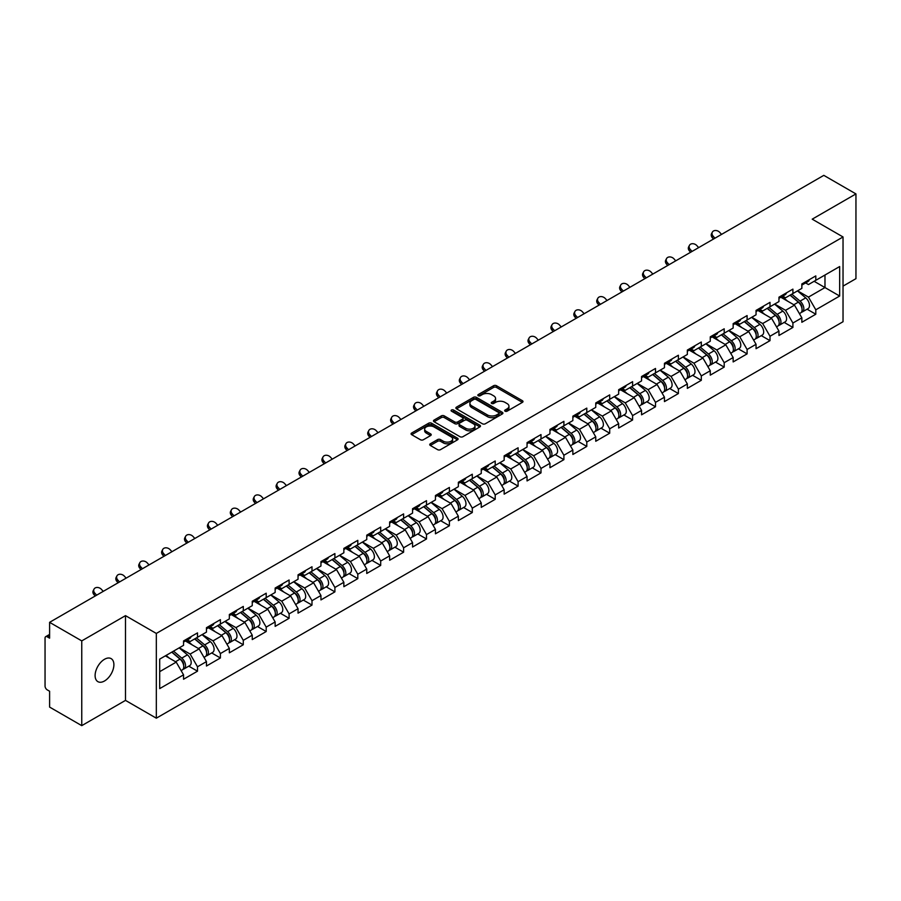 <?xml version="1.0" encoding="UTF-8"?>
<svg xmlns="http://www.w3.org/2000/svg" width="901" height="901" viewBox="0 0 901 901"><rect width="100%" height="100%" fill="white"/><g stroke="black" fill="none" stroke-linecap="round" stroke-linejoin="round"><path stroke-width="1.35" d="M505.078 411.194A1.43 0.822 0 0 0 507.094 411.194L522.4 402.364A2.039 1.171 0 0 0 522.997 401.531A2.039 1.171 0 0 0 522.4 400.697L496.462 385.718A2.039 1.171 0 0 0 493.59 385.718L478.273 394.559A1.43 0.822 0 0 0 477.857 395.145A1.43 0.822 0 0 0 478.273 395.73A1.43 0.822 0 0 0 480.289 395.73L482.272 394.582A6.521 3.762 0 0 1 491.495 394.582L493.658 395.832A6.521 3.762 0 0 1 495.561 398.49A6.521 3.762 0 0 1 493.658 401.159L491.676 402.296A1.43 0.822 0 0 0 491.259 402.882A1.43 0.822 0 0 0 491.676 403.468A1.43 0.822 0 0 0 493.692 403.468L495.674 402.319A6.521 3.762 0 0 1 504.898 402.319L507.06 403.569A6.521 3.762 0 0 1 508.964 406.227A6.521 3.762 0 0 1 507.06 408.885L505.078 410.034A1.43 0.822 0 0 0 504.661 410.619A1.43 0.822 0 0 0 505.078 411.194L505.078 410.034M104.505 659.284A13.29 7.67 -60 0 1 111.15 658.631A13.29 7.67 -60 0 1 113.177 669.274A13.29 7.67 -60 0 1 104.505 680.987A13.29 7.67 -60 0 1 97.86 681.64A13.29 7.67 -60 0 1 95.821 670.997A13.29 7.67 -60 0 1 104.505 659.284M430.329 443.788A2.039 1.171 0 0 0 429.732 444.621A2.039 1.171 0 0 0 430.329 445.454L437.604 449.655A2.039 1.171 0 0 0 440.488 449.655L457.494 439.834A2.039 1.171 0 0 0 458.091 439.001A2.039 1.171 0 0 0 457.494 438.179L431.556 423.2A2.039 1.171 0 0 0 428.673 423.2L411.667 433.021A2.039 1.171 0 0 0 411.07 433.843A2.039 1.171 0 0 0 411.667 434.676L420.463 439.756A2.039 1.171 0 0 0 423.346 439.756L430.622 435.555A2.039 1.171 0 0 0 431.219 434.721A2.039 1.171 0 0 0 430.622 433.888L426.263 431.376A5.451 3.142 0 0 1 424.664 429.146A5.451 3.142 0 0 1 428.031 426.241A5.451 3.142 0 0 1 433.967 426.928L451.041 436.782A5.451 3.142 0 0 1 452.64 439.001A5.451 3.142 0 0 1 449.272 441.918A5.451 3.142 0 0 1 443.337 441.231L440.488 439.587A2.039 1.171 0 0 0 437.604 439.587L430.329 443.788L430.329 445.454M125.498 615.642L81.754 640.893L49.6 622.332L823.807 175.357L855.95 193.918L812.206 219.168L843.032 236.963L156.323 633.437L125.498 615.642L125.498 700.392L156.323 718.187L156.323 633.437M482.418 423.785A2.039 1.171 0 0 0 485.301 423.785L502.308 413.964A2.039 1.171 0 0 0 502.904 413.131A2.039 1.171 0 0 0 502.308 412.298L476.37 397.33A2.039 1.171 0 0 0 473.487 397.33L456.48 407.139A2.039 1.171 0 0 0 455.883 407.973A2.039 1.171 0 0 0 456.48 408.806L482.418 423.785M452.077 411.509A1.43 0.822 0 0 1 453.53 411.712L479.873 426.916L462.889 436.715A2.039 1.171 0 0 1 460.017 436.715L434.079 421.747L434.079 420.08A2.039 1.171 0 0 0 433.482 420.913A2.039 1.171 0 0 0 434.079 421.747M434.079 420.08L441.355 415.879A2.039 1.171 0 0 1 444.238 415.879L454.757 421.95A2.039 1.171 0 0 0 457.629 421.95L462.461 419.168A2.039 1.171 0 0 0 463.058 418.334A2.039 1.171 0 0 0 462.461 417.501L451.514 411.183A1.43 0.822 0 0 1 451.097 410.597A1.43 0.822 0 0 1 451.975 409.831A1.43 0.822 0 0 1 453.53 410.011L479.895 425.238A2.039 1.171 0 0 1 480.492 426.072A2.039 1.171 0 0 1 479.895 426.905L479.895 425.238M156.323 718.187L843.032 321.725L843.032 236.963M188.793 666.166L197.499 671.189L197.499 666.785L190.156 654.07L179.299 647.796M197.499 671.189L183.556 679.241L183.556 674.838L159.702 688.612L159.702 659.115L183.556 645.341L183.556 640.938L197.499 632.885L197.499 637.289L206.453 632.119L206.453 627.715L220.396 619.663L220.396 624.066L229.35 618.897L229.35 614.493L243.293 606.441L243.293 610.855L252.257 605.675L252.257 601.271L266.2 593.218L266.2 597.633L275.154 592.464L275.154 588.049L289.097 579.996L289.097 584.411L298.051 579.242L298.051 574.827L311.994 566.774L311.994 571.189L320.947 566.019L320.947 561.605L334.902 553.563L334.902 557.967L343.855 552.797L343.855 548.394L357.798 540.341L357.798 544.745L366.752 539.575L366.752 535.171L380.695 527.119L380.695 531.522L389.649 526.353L389.649 521.949L403.603 513.897L403.603 518.3L412.557 513.131L412.557 508.727L426.5 500.674L426.5 505.078L435.453 499.909L435.453 495.505L449.396 487.452L449.396 491.856L458.35 486.686L458.35 482.283L472.304 474.23L472.304 478.634L481.258 473.464L481.258 469.061L495.201 461.008L495.201 465.412L504.155 460.242L504.155 455.838L518.098 447.786L518.098 452.189L527.051 447.02L527.051 442.616L540.994 434.564L540.994 438.978L549.959 433.809L549.959 429.394L563.902 421.341L563.902 425.756L572.856 420.587L572.856 416.172L586.799 408.119L586.799 412.534L595.752 407.365L595.752 402.95L609.695 394.897L609.695 399.312L618.649 394.142L618.649 389.728L632.603 381.686L632.603 386.09L641.557 380.92L641.557 376.517L655.5 368.464L655.5 372.868L664.454 367.698L664.454 363.294L678.397 355.242L678.397 359.645L687.35 354.476L687.35 350.072L701.305 342.02L701.305 346.423L710.258 341.254L710.258 336.85L724.201 328.797L724.201 333.201L733.155 328.032L733.155 323.628L747.098 315.575L747.098 319.979L756.052 314.809L756.052 310.406L770.006 302.353L770.006 306.757L778.96 301.587L778.96 297.184L792.903 289.131L792.903 293.535L801.856 288.365L801.856 283.961L815.799 275.909L815.799 280.324L839.653 266.55L839.653 296.035L815.799 309.809L808.456 297.105L797.599 290.832M807.093 309.189L815.799 314.224L815.799 309.809M815.799 314.224L801.856 322.276L801.856 317.862L792.903 323.031L785.559 310.316L774.702 304.054M784.197 322.412L792.903 327.446L792.903 323.031M792.903 327.446L778.96 335.487L778.96 331.084L770.006 336.253L762.663 323.538L751.794 317.265M761.289 335.634L770.006 340.657L770.006 336.253M770.006 340.657L756.052 348.71L756.052 344.306L747.098 349.475L739.766 336.76L728.898 330.487M738.392 348.856L747.098 353.879L747.098 349.475M747.098 353.879L733.155 361.932L733.155 357.528L724.201 362.698L716.858 349.982L706.001 343.709M715.495 362.078L724.201 367.101L724.201 362.698M724.201 367.101L710.258 375.154L710.258 370.75L701.305 375.92L693.961 363.204L683.093 356.931M692.587 375.3L701.305 380.323L701.305 375.92M701.305 380.323L687.35 388.376L687.35 383.972L678.397 389.142L671.065 376.427L660.196 370.153M669.691 388.522L678.397 393.546L678.397 389.142M678.397 393.546L664.454 401.598L664.454 397.195L655.5 402.364L648.157 389.649L637.3 383.375M646.794 401.745L655.5 406.768L655.5 402.364M655.5 406.768L641.557 414.82L641.557 410.417L632.603 415.586L625.26 402.871L614.392 396.598M623.886 414.967L632.603 419.99L632.603 415.586M632.603 419.99L618.649 428.043L618.649 423.639L609.695 428.808L602.364 416.093L591.495 409.82M600.99 428.178L609.695 433.212L609.695 428.808M609.695 433.212L595.752 441.265L595.752 436.85L586.799 442.031L579.456 429.315L568.599 423.042M578.093 441.4L586.799 446.434L586.799 442.031M586.799 446.434L572.856 454.487L572.856 450.072L563.902 455.242L556.559 442.537L545.702 436.264M555.185 454.622L563.902 459.656L563.902 455.242M563.902 459.656L549.959 467.709L549.959 463.294L540.994 468.464L533.662 455.76L522.794 449.486M532.288 467.844L540.994 472.879L540.994 468.464M540.994 472.879L527.051 480.931L527.051 476.516L518.098 481.686L510.754 468.97L499.897 462.709M509.392 481.066L518.098 486.101L518.098 481.686M518.098 486.101L504.155 494.142L504.155 489.739L495.201 494.908L487.858 482.193L477.001 475.931M486.495 494.289L495.201 499.312L495.201 494.908M495.201 499.312L481.258 507.364L481.258 502.961L472.304 508.13L464.961 495.415L454.093 489.142M463.587 507.511L472.304 512.534L472.304 508.13M472.304 512.534L458.35 520.587L458.35 516.183L449.396 521.352L442.064 508.637L431.196 502.364M440.69 520.733L449.396 525.756L449.396 521.352M449.396 525.756L435.453 533.809L435.453 529.405L426.5 534.575L419.156 521.859L408.299 515.586M417.794 533.955L426.5 538.978L426.5 534.575M426.5 538.978L412.557 547.031L412.557 542.627L403.603 547.797L396.26 535.081L385.391 528.808M394.886 547.177L403.603 552.2L403.603 547.797M403.603 552.2L389.649 560.253L389.649 555.849L380.695 561.019L373.363 548.304L362.495 542.03M371.989 560.399L380.695 565.423L380.695 561.019M380.695 565.423L366.752 573.475L366.752 569.072L357.798 574.241L350.455 561.526L339.598 555.253M349.092 573.622L357.798 578.645L357.798 574.241M357.798 578.645L343.855 586.697L343.855 582.294L334.902 587.463L327.559 574.748L316.69 568.475M326.185 586.833L334.902 591.867L334.902 587.463M334.902 591.867L320.947 599.92L320.947 595.516L311.994 600.685L304.662 587.97L293.794 581.697M303.288 600.055L311.994 605.089L311.994 600.685M311.994 605.089L298.051 613.142L298.051 608.727L289.097 613.896L281.754 601.192L270.897 594.919M280.391 613.277L289.097 618.311L289.097 613.896M289.097 618.311L275.154 626.364L275.154 621.949L266.2 627.119L258.857 614.414L248 608.141M257.483 626.499L266.2 631.533L266.2 627.119M266.2 631.533L252.257 639.586L252.257 635.171L243.293 640.341L235.961 627.637L225.092 621.363M234.587 639.721L243.293 644.756L243.293 640.341M243.293 644.756L229.35 652.808L229.35 648.393L220.396 653.563L213.053 640.848L202.196 634.586M211.69 652.943L220.396 657.978L220.396 653.563M220.396 657.978L206.453 666.019L206.453 661.616L197.499 666.785M187.318 639.89L190.156 641.535L197.499 637.289M190.156 654.07L199.11 648.9L185.415 640.994M206.453 661.616L199.11 648.9M210.215 626.668L213.053 628.312L220.396 624.066M213.053 640.848L222.018 635.678L208.311 627.772M229.35 648.393L222.018 635.678M233.122 613.446L235.961 615.09L243.293 610.855M235.961 627.637L244.914 622.456L231.208 614.55M252.257 635.171L244.914 622.456M256.019 600.224L258.857 601.868L266.2 597.633M258.857 614.414L267.811 609.245L254.116 601.327M275.154 621.949L267.811 609.245M278.916 587.002L281.754 588.646L289.097 584.411M281.754 601.192L290.708 596.023L277.012 588.105M298.051 608.727L290.708 596.023M301.824 573.791L304.662 575.424L311.994 571.189M304.662 587.97L313.616 582.801L299.909 574.883M320.947 595.516L313.616 582.801M324.72 560.568L327.559 562.201L334.902 557.967M327.559 574.748L336.512 569.578L322.817 561.661M343.855 582.294L336.512 569.578M347.617 547.346L350.455 548.979L357.798 544.745M350.455 561.526L359.409 556.356L345.714 548.45M366.752 569.072L359.409 556.356M370.525 534.124L373.363 535.757L380.695 531.522M373.363 548.304L382.317 543.134L368.61 535.228M389.649 555.849L382.317 543.134M393.422 520.902L396.26 522.535L403.603 518.3M396.26 535.081L405.213 529.912L391.518 522.006M412.557 542.627L405.213 529.912M416.318 507.68L419.156 509.313L426.5 505.078M419.156 521.859L428.11 516.69L414.415 508.783M435.453 529.405L428.11 516.69M439.226 494.458L442.064 496.102L449.396 491.856M442.064 508.637L451.018 503.468L437.312 495.561M458.35 516.183L451.018 503.468M462.123 481.235L464.961 482.88L472.304 478.634M464.961 495.415L473.915 490.245L460.208 482.339M481.258 502.961L473.915 490.245M485.02 468.013L487.858 469.658L495.201 465.412M487.858 482.193L496.811 477.023L483.116 469.117M504.155 489.739L496.811 477.023M507.927 454.791L510.754 456.435L518.098 452.189M510.754 468.97L519.719 463.801L506.013 455.895M527.051 476.516L519.719 463.801M530.824 441.569L533.662 443.213L540.994 438.978M533.662 455.76L542.616 450.59L528.91 442.673M549.959 463.294L542.616 450.59M553.721 428.347L556.559 429.991L563.902 425.756M556.559 442.537L565.513 437.368L551.817 429.45M572.856 450.072L565.513 437.368M576.617 415.136L579.456 416.769L586.799 412.534M579.456 429.315L588.409 424.146L574.714 416.228M595.752 436.85L588.409 424.146M599.525 401.914L602.364 403.547L609.695 399.312M602.364 416.093L611.317 410.924L597.611 403.006M618.649 423.639L611.317 410.924M622.422 388.691L625.26 390.324L632.603 386.09M625.26 402.871L634.214 397.701L620.519 389.795M641.557 410.417L634.214 397.701M645.319 375.469L648.157 377.102L655.5 372.868M648.157 389.649L657.111 384.479L643.415 376.573M664.454 397.195L657.111 384.479M668.227 362.247L671.065 363.88L678.397 359.645M671.065 376.427L680.018 371.257L666.312 363.351M687.35 383.972L680.018 371.257M691.123 349.025L693.961 350.658L701.305 346.423M693.961 363.204L702.915 358.035L689.22 350.129M710.258 370.75L702.915 358.035M714.02 335.803L716.858 337.436L724.201 333.201M716.858 349.982L725.812 344.813L712.117 336.906M733.155 357.528L725.812 344.813M736.928 322.581L739.766 324.225L747.098 319.979M739.766 336.76L748.72 331.591L735.013 323.684M756.052 344.306L748.72 331.591M759.825 309.358L762.663 311.003L770.006 306.757M762.663 323.538L771.616 318.368L757.91 310.462M778.96 331.084L771.616 318.368M782.721 296.136L785.559 297.78L792.903 293.535M785.559 310.316L794.513 305.146L780.818 297.24M801.856 317.862L794.513 305.146M805.629 282.914L808.456 284.558L815.799 280.324M808.456 297.105L824.978 287.565L824.978 275.019L839.653 266.55M814.11 281.292L839.653 296.035M843.032 286.124L855.95 278.668L855.95 193.918M81.754 640.893L81.754 725.643L49.6 707.082L49.6 691.236L47.257 689.884A3.108 1.802 -120 0 1 45.05 686.066L45.05 638.099A3.108 1.802 -120 0 1 45.692 636.669A3.108 1.802 -120 0 1 47.257 636.827L49.6 638.178L49.6 622.332M81.754 725.643L125.498 700.392M159.702 671.662L176.213 662.122L165.345 655.849M183.556 674.838L176.213 662.122M505.641 411.397L507.06 410.586A6.521 3.762 0 0 0 508.964 407.928L508.964 406.227M495.561 398.49L495.561 400.19A6.521 3.762 0 0 1 493.658 402.848L492.25 403.659M522.377 402.375L496.462 387.419A2.039 1.171 0 0 0 493.59 387.419L478.848 395.922M502.274 413.976L476.37 399.019A2.039 1.171 0 0 0 473.487 399.019L456.514 408.817M498.704 413.717A1.43 0.822 0 0 0 499.12 413.131A1.43 0.822 0 0 0 498.704 412.545L475.931 399.402A1.43 0.822 0 0 0 473.915 399.402L471.831 400.618A6.521 3.762 0 0 0 469.917 403.276A6.521 3.762 0 0 0 471.831 405.934L487.385 414.922A6.521 3.762 0 0 0 496.609 414.922L498.704 413.717L498.704 415.406A1.43 0.822 0 0 0 499.12 414.832L499.12 413.131M469.917 403.276L469.917 404.966A6.521 3.762 0 0 0 471.831 407.635L471.831 405.934M498.704 415.406L496.609 416.622A6.521 3.762 0 0 1 487.385 416.622L471.831 407.635M434.102 421.758L441.355 417.568L441.355 415.879M463.058 418.334L463.058 420.024A2.039 1.171 0 0 1 462.461 420.857L457.629 423.65A2.039 1.171 0 0 1 454.757 423.65L444.238 417.568A2.039 1.171 0 0 0 441.355 417.568M465.671 428.257A5.451 3.142 0 0 0 471.606 428.932A5.451 3.142 0 0 0 474.973 426.027A5.451 3.142 0 0 0 473.374 423.808L467.36 420.328A2.039 1.171 0 0 0 464.477 420.328L459.656 423.121A2.039 1.171 0 0 0 459.06 423.943A2.039 1.171 0 0 0 459.656 424.776L465.671 428.257L465.671 429.946A5.451 3.142 0 0 0 471.606 430.633A5.451 3.142 0 0 0 474.973 427.727L474.973 426.027M459.06 423.943L459.06 425.644A2.039 1.171 0 0 0 459.656 426.477L459.656 424.776M465.671 429.946L459.656 426.477M452.64 439.001L452.64 440.702A5.451 3.142 0 0 1 449.272 443.607A5.451 3.142 0 0 1 443.337 442.92L440.488 441.287A2.039 1.171 0 0 0 437.604 441.287L430.351 445.466M424.664 429.146L424.664 430.847A5.451 3.142 0 0 0 426.263 433.066L426.263 431.376M430.588 435.566L426.263 433.066M457.494 438.179L457.494 439.834L431.556 424.889A2.039 1.171 0 0 0 428.673 424.889L411.701 434.699M800.111 303.468L799.086 302.871M801.428 312.196A6.848 3.953 -120 0 0 802.419 311.892A6.848 3.953 -120 0 0 803.647 307.106A6.848 3.953 -120 0 0 800.077 301.137L791.821 294.165M802.419 311.892L808.073 308.626A6.848 3.953 -120 0 0 809.301 303.84A6.848 3.953 -120 0 0 805.731 297.871L797.475 290.899M790.233 295.077L799.649 303.029A4.156 2.399 60 0 1 801.89 308.153M799.412 313.627L800.662 312.906A6.848 3.953 -120 0 0 801.89 308.119A6.848 3.953 -120 0 0 798.32 302.15L790.053 295.179M787.677 301.204L782.102 296.497M713.502 239.035L712.376 237.763A4.674 3.581 -152.4 0 1 711.531 233.697L712.342 232.165A4.674 3.581 27.6 0 0 713.175 236.231L714.943 238.202M721.543 234.384L719.775 232.413A4.674 3.581 27.6 0 0 712.342 232.165M803.692 282.903A6.848 3.953 60 0 1 802.419 284.772A6.848 3.953 60 0 1 801.856 284.998M809.346 279.637A6.848 3.953 60 0 1 808.073 281.506L802.419 284.772M777.214 316.69L776.178 316.093M778.52 325.419A6.848 3.953 -120 0 0 779.523 325.115A6.848 3.953 -120 0 0 780.75 320.328A6.848 3.953 -120 0 0 777.18 314.359L768.925 307.387M779.523 325.115L785.165 321.848A6.848 3.953 -120 0 0 786.404 317.062A6.848 3.953 -120 0 0 782.834 311.093L774.567 304.121M767.325 308.3L776.752 316.251A4.156 2.399 60 0 1 778.993 321.375M776.504 326.849L777.754 326.128A6.848 3.953 -120 0 0 778.993 321.342A6.848 3.953 -120 0 0 775.423 315.373L767.156 308.401M764.78 314.426L759.205 309.719M754.306 329.912L753.281 329.315M755.624 338.641A6.848 3.953 -120 0 0 756.615 338.337A6.848 3.953 -120 0 0 757.854 333.55A6.848 3.953 -120 0 0 754.283 327.581L746.017 320.61M756.615 338.337L762.269 335.071A6.848 3.953 -120 0 0 763.496 330.284A6.848 3.953 -120 0 0 759.937 324.315L751.671 317.343M744.429 321.522L753.855 329.473A4.156 2.399 60 0 1 756.097 334.586M753.608 340.071L754.858 339.35A6.848 3.953 -120 0 0 756.085 334.564A6.848 3.953 -120 0 0 752.515 328.595L744.26 321.623M741.872 327.649L736.297 322.941M731.409 343.123L730.384 342.538M732.727 351.863A6.848 3.953 -120 0 0 733.718 351.548A6.848 3.953 -120 0 0 734.946 346.761A6.848 3.953 -120 0 0 731.387 340.803L723.12 333.832M733.718 351.548L739.372 348.293A6.848 3.953 -120 0 0 740.599 343.506A6.848 3.953 -120 0 0 737.029 337.537L728.774 330.566M721.532 334.744L730.948 342.695A4.156 2.399 60 0 1 733.189 347.809M730.711 353.293L731.961 352.573A6.848 3.953 -120 0 0 733.189 347.786A6.848 3.953 -120 0 0 729.619 341.817L721.363 334.845M718.975 340.871L713.401 336.163M708.513 356.345L707.476 355.76M709.819 365.085A6.848 3.953 -120 0 0 710.821 364.77A6.848 3.953 -120 0 0 712.049 359.983A6.848 3.953 -120 0 0 708.479 354.014L700.223 347.054M710.821 364.77L716.475 361.515A6.848 3.953 -120 0 0 717.703 356.728A6.848 3.953 -120 0 0 714.133 350.759L705.866 343.788M698.624 347.966L708.051 355.918A4.156 2.399 60 0 1 710.292 361.031M707.814 366.516L709.053 365.795A6.848 3.953 -120 0 0 710.292 361.008A6.848 3.953 -120 0 0 706.722 355.039L698.455 348.068M696.079 354.082L690.504 349.385M685.605 369.568L684.58 368.982M686.922 378.307A6.848 3.953 -120 0 0 687.913 377.992A6.848 3.953 -120 0 0 689.152 373.205A6.848 3.953 -120 0 0 685.582 367.236L677.315 360.265M687.913 377.992L693.567 374.737A6.848 3.953 -120 0 0 694.806 369.951A6.848 3.953 -120 0 0 691.236 363.981L682.969 357.01M675.727 361.188L685.154 369.14A4.156 2.399 60 0 1 687.395 374.253M684.906 379.738L686.157 379.017A6.848 3.953 -120 0 0 687.384 374.23A6.848 3.953 -120 0 0 683.825 368.261L675.559 361.29M673.171 367.304L667.596 362.607M690.605 252.257L689.468 250.985A4.674 3.581 -152.4 0 1 688.634 246.919L689.434 245.376A4.674 3.581 27.6 0 0 690.279 249.453L692.047 251.424M698.647 247.606L696.878 245.635A4.674 3.581 27.6 0 0 689.434 245.376M780.795 296.125A6.848 3.953 60 0 1 779.523 297.994A6.848 3.953 60 0 1 778.96 298.22M786.449 292.859A6.848 3.953 60 0 1 785.165 294.728L779.523 297.994M667.709 265.468L666.571 264.207A4.674 3.581 -152.4 0 1 665.738 260.141L666.537 258.598A4.674 3.581 27.6 0 0 667.371 262.675L669.139 264.646M675.75 260.828L673.982 258.857A4.674 3.581 27.6 0 0 666.537 258.598M757.899 309.347A6.848 3.953 60 0 1 756.615 311.205A6.848 3.953 60 0 1 756.052 311.442M763.541 306.081A6.848 3.953 60 0 1 762.269 307.951L756.615 311.205M644.801 278.691L643.674 277.429A4.674 3.581 -152.4 0 1 642.83 273.363L643.641 271.82A4.674 3.581 27.6 0 0 644.474 275.897L646.242 277.868M652.853 274.05L651.074 272.079A4.674 3.581 27.6 0 0 643.641 271.82M734.991 322.569A6.848 3.953 60 0 1 733.718 324.428A6.848 3.953 60 0 1 733.155 324.664M740.645 319.303A6.848 3.953 60 0 1 739.372 321.173L733.718 324.428M621.904 291.913L620.766 290.651A4.674 3.581 -152.4 0 1 619.933 286.586L620.733 285.043A4.674 3.581 27.6 0 0 621.577 289.12L623.346 291.091M629.945 287.273L628.177 285.302A4.674 3.581 27.6 0 0 620.733 285.043M712.094 335.791A6.848 3.953 60 0 1 710.821 337.65A6.848 3.953 60 0 1 710.258 337.886M717.748 332.525A6.848 3.953 60 0 1 716.475 334.395L710.821 337.65M599.007 305.135L597.87 303.874A4.674 3.581 -152.4 0 1 597.036 299.796L597.836 298.265A4.674 3.581 27.6 0 0 598.669 302.342L600.438 304.313M607.049 300.495L605.281 298.524A4.674 3.581 27.6 0 0 597.836 298.265M689.197 349.002A6.848 3.953 60 0 1 687.913 350.872A6.848 3.953 60 0 1 687.35 351.108M694.84 345.747A6.848 3.953 60 0 1 693.567 347.617L687.913 350.872M662.708 382.79L661.683 382.204M664.026 391.53A6.848 3.953 -120 0 0 665.017 391.214A6.848 3.953 -120 0 0 666.244 386.428A6.848 3.953 -120 0 0 662.685 380.459L654.419 373.487M665.017 391.214L670.671 387.959A6.848 3.953 -120 0 0 671.898 383.162A6.848 3.953 -120 0 0 668.328 377.204L660.073 370.232M652.831 374.411L662.258 382.362A4.156 2.399 60 0 1 664.499 387.475M662.01 392.949L663.26 392.239A6.848 3.953 -120 0 0 664.487 387.441A6.848 3.953 -120 0 0 660.917 381.483L652.662 374.512M650.274 380.526L644.699 375.83M576.111 318.357L574.973 317.096A4.674 3.581 -152.4 0 1 574.128 313.019L574.939 311.487A4.674 3.581 27.6 0 0 575.773 315.564L577.541 317.535M584.152 313.717L582.384 311.746A4.674 3.581 27.6 0 0 574.939 311.487M666.289 362.225A6.848 3.953 60 0 1 665.017 364.094A6.848 3.953 60 0 1 664.454 364.331M671.943 358.97A6.848 3.953 60 0 1 670.671 360.828L665.017 364.094M639.811 396.012L638.775 395.415M641.118 404.752A6.848 3.953 -120 0 0 642.12 404.436A6.848 3.953 -120 0 0 643.348 399.65A6.848 3.953 -120 0 0 639.778 393.681L631.522 386.709M642.12 404.436L647.774 401.17A6.848 3.953 -120 0 0 649.002 396.384A6.848 3.953 -120 0 0 645.431 390.415L637.176 383.454M629.923 387.633L639.35 395.584A4.156 2.399 60 0 1 641.591 400.697M639.113 406.171L640.352 405.45A6.848 3.953 -120 0 0 641.591 400.663A6.848 3.953 -120 0 0 638.021 394.706L629.754 387.734M627.378 393.748L621.803 389.052M553.203 331.579L552.065 330.318A4.674 3.581 -152.4 0 1 551.232 326.241L552.031 324.709A4.674 3.581 27.6 0 0 552.876 328.786L554.644 330.746M561.244 326.939L559.476 324.968A4.674 3.581 27.6 0 0 552.031 324.709M643.393 375.447A6.848 3.953 60 0 1 642.12 377.316A6.848 3.953 60 0 1 641.557 377.553M649.047 372.192A6.848 3.953 60 0 1 647.774 374.05L642.12 377.316M616.903 409.234L615.879 408.637M618.221 417.974A6.848 3.953 -120 0 0 619.212 417.659A6.848 3.953 -120 0 0 620.451 412.872A6.848 3.953 -120 0 0 616.881 406.903L608.614 399.931M619.212 417.659L624.866 414.392A6.848 3.953 -120 0 0 626.105 409.606A6.848 3.953 -120 0 0 622.535 403.637L614.268 396.677M607.026 400.855L616.453 408.806A4.156 2.399 60 0 1 618.694 413.919M616.205 419.393L617.455 418.672A6.848 3.953 -120 0 0 618.683 413.886A6.848 3.953 -120 0 0 615.124 407.916L606.857 400.956M604.47 406.97L598.895 402.274M530.306 344.801L529.169 343.54A4.674 3.581 -152.4 0 1 528.335 339.463L529.135 337.931A4.674 3.581 27.6 0 0 529.968 341.997L531.736 343.968M538.347 340.161L536.579 338.19A4.674 3.581 27.6 0 0 529.135 337.931M620.496 388.669A6.848 3.953 60 0 1 619.212 390.538A6.848 3.953 60 0 1 618.649 390.775M626.139 385.414A6.848 3.953 60 0 1 624.866 387.272L619.212 390.538M594.007 422.456L592.982 421.859M595.324 431.185A6.848 3.953 -120 0 0 596.316 430.881A6.848 3.953 -120 0 0 597.543 426.094A6.848 3.953 -120 0 0 593.984 420.125L585.718 413.154M596.316 430.881L601.969 427.615A6.848 3.953 -120 0 0 603.197 422.828A6.848 3.953 -120 0 0 599.627 416.859L591.371 409.887M584.13 414.077L593.556 422.028A4.156 2.399 60 0 1 595.798 427.142M593.308 432.615L594.559 431.894A6.848 3.953 -120 0 0 595.786 427.108A6.848 3.953 -120 0 0 592.216 421.139L583.961 414.167M581.573 420.193L575.998 415.485M507.409 358.024L506.272 356.762A4.674 3.581 -152.4 0 1 505.438 352.685L506.238 351.153A4.674 3.581 27.6 0 0 507.072 355.219L508.84 357.19M515.451 353.383L513.683 351.413A4.674 3.581 27.6 0 0 506.238 351.153M597.588 401.891A6.848 3.953 60 0 1 596.316 403.761A6.848 3.953 60 0 1 595.752 403.997M603.242 398.625A6.848 3.953 60 0 1 601.969 400.495L596.316 403.761M571.11 435.679L570.085 435.082M572.417 444.407A6.848 3.953 -120 0 0 573.419 444.103A6.848 3.953 -120 0 0 574.647 439.316A6.848 3.953 -120 0 0 571.076 433.347L562.821 426.376M573.419 444.103L579.073 440.837A6.848 3.953 -120 0 0 580.3 436.05A6.848 3.953 -120 0 0 576.73 430.081L568.475 423.11M561.233 427.299L570.648 435.251A4.156 2.399 60 0 1 572.89 440.364M570.412 445.837L571.651 445.117A6.848 3.953 -120 0 0 572.89 440.33A6.848 3.953 -120 0 0 569.319 434.361L561.053 427.389M558.676 433.415L553.101 428.707M484.501 371.246L483.364 369.984A4.674 3.581 -152.4 0 1 482.531 365.907L483.341 364.376A4.674 3.581 27.6 0 0 484.175 368.441L485.943 370.412M492.543 366.606L490.775 364.635A4.674 3.581 27.6 0 0 483.341 364.376M574.692 415.113A6.848 3.953 60 0 1 573.419 416.983A6.848 3.953 60 0 1 572.856 417.208M580.345 411.847A6.848 3.953 60 0 1 579.073 413.717L573.419 416.983M548.202 448.901L547.177 448.304M549.52 457.629A6.848 3.953 -120 0 0 550.522 457.325A6.848 3.953 -120 0 0 551.75 452.539A6.848 3.953 -120 0 0 548.18 446.569L539.913 439.598M550.522 457.325L556.165 454.059A6.848 3.953 -120 0 0 557.404 449.272A6.848 3.953 -120 0 0 553.833 443.303L545.567 436.332M538.325 440.521L547.752 448.473A4.156 2.399 60 0 1 549.993 453.586M547.504 459.06L548.754 458.339A6.848 3.953 -120 0 0 549.982 453.552A6.848 3.953 -120 0 0 546.423 447.583L538.156 440.612M535.78 446.637L530.205 441.929M461.605 384.468L460.467 383.207A4.674 3.581 -152.4 0 1 459.634 379.13L460.434 377.598A4.674 3.581 27.6 0 0 461.267 381.664L463.046 383.635M469.646 379.817L467.878 377.857A4.674 3.581 27.6 0 0 460.434 377.598M551.795 428.335A6.848 3.953 60 0 1 550.522 430.205A6.848 3.953 60 0 1 549.959 430.43M557.449 425.069A6.848 3.953 60 0 1 556.165 426.939L550.522 430.205M525.306 462.123L524.281 461.526M526.623 470.851A6.848 3.953 -120 0 0 527.614 470.547A6.848 3.953 -120 0 0 528.853 465.761A6.848 3.953 -120 0 0 525.283 459.792L517.016 452.82M527.614 470.547L533.268 467.281A6.848 3.953 -120 0 0 534.496 462.495A6.848 3.953 -120 0 0 530.937 456.525L522.67 449.554M515.428 453.732L524.855 461.684A4.156 2.399 60 0 1 527.096 466.808M524.607 472.282L525.857 471.561A6.848 3.953 -120 0 0 527.085 466.774A6.848 3.953 -120 0 0 523.515 460.805L515.259 453.834M512.872 459.859L507.297 455.151M438.708 397.69L437.571 396.417A4.674 3.581 -152.4 0 1 436.737 392.352L437.537 390.82A4.674 3.581 27.6 0 0 438.37 394.886L440.139 396.857M446.75 393.039L444.981 391.079A4.674 3.581 27.6 0 0 437.537 390.82M528.887 441.558A6.848 3.953 60 0 1 527.614 443.427A6.848 3.953 60 0 1 527.051 443.652M534.541 438.291A6.848 3.953 60 0 1 533.268 440.161L527.614 443.427M502.409 475.345L501.384 474.748M503.715 484.074A6.848 3.953 -120 0 0 504.718 483.769A6.848 3.953 -120 0 0 505.945 478.983A6.848 3.953 -120 0 0 502.375 473.014L494.12 466.042M504.718 483.769L510.371 480.503A6.848 3.953 -120 0 0 511.599 475.717A6.848 3.953 -120 0 0 508.029 469.748L499.773 462.776M492.532 466.955L501.947 474.906A4.156 2.399 60 0 1 504.188 480.03M501.711 485.504L502.961 484.783A6.848 3.953 -120 0 0 504.188 479.996A6.848 3.953 -120 0 0 500.618 474.027L492.351 467.056M489.975 473.081L484.4 468.374M415.8 410.912L414.674 409.64A4.674 3.581 -152.4 0 1 413.829 405.574L414.64 404.031A4.674 3.581 27.6 0 0 415.474 408.108L417.242 410.079M423.842 406.261L422.073 404.29A4.674 3.581 27.6 0 0 414.64 404.031M505.99 454.78A6.848 3.953 60 0 1 504.718 456.649A6.848 3.953 60 0 1 504.155 456.875M511.644 451.514A6.848 3.953 60 0 1 510.371 453.383L504.718 456.649M479.512 488.567L478.476 487.97M480.819 497.296A6.848 3.953 -120 0 0 481.821 496.992A6.848 3.953 -120 0 0 483.049 492.205A6.848 3.953 -120 0 0 479.478 486.236L471.223 479.264M481.821 496.992L487.464 493.725A6.848 3.953 -120 0 0 488.702 488.939A6.848 3.953 -120 0 0 485.132 482.97L476.866 475.998M469.624 480.177L479.05 488.128A4.156 2.399 60 0 1 481.292 493.252M478.803 498.726L480.053 498.005A6.848 3.953 -120 0 0 481.292 493.219A6.848 3.953 -120 0 0 477.721 487.25L469.455 480.278M467.078 486.303L461.503 481.596M392.904 424.134L391.766 422.862A4.674 3.581 -152.4 0 1 390.933 418.796L391.732 417.253A4.674 3.581 27.6 0 0 392.577 421.33L394.345 423.301M400.945 419.483L399.177 417.512A4.674 3.581 27.6 0 0 391.732 417.253M483.094 468.002A6.848 3.953 60 0 1 481.821 469.871A6.848 3.953 60 0 1 481.258 470.097M488.747 464.736A6.848 3.953 60 0 1 487.464 466.605L481.821 469.871M456.604 501.778L455.579 501.193M457.922 510.518A6.848 3.953 -120 0 0 458.913 510.214A6.848 3.953 -120 0 0 460.152 505.416A6.848 3.953 -120 0 0 456.582 499.458L448.315 492.487M458.913 510.214L464.567 506.948A6.848 3.953 -120 0 0 465.794 502.161A6.848 3.953 -120 0 0 462.236 496.192L453.969 489.22M446.727 493.399L456.154 501.35A4.156 2.399 60 0 1 458.395 506.463M455.906 511.948L457.156 511.227A6.848 3.953 -120 0 0 458.384 506.441A6.848 3.953 -120 0 0 454.814 500.472L446.558 493.5M444.17 499.526L438.596 494.818M370.007 437.345L368.869 436.084A4.674 3.581 -152.4 0 1 368.036 432.018L368.836 430.475A4.674 3.581 27.6 0 0 369.669 434.552L371.437 436.523M378.048 432.705L376.28 430.734A4.674 3.581 27.6 0 0 368.836 430.475M460.197 481.224A6.848 3.953 60 0 1 458.913 483.082A6.848 3.953 60 0 1 458.35 483.319M465.84 477.958A6.848 3.953 60 0 1 464.567 479.828L458.913 483.082M433.708 515L432.683 514.415M435.025 523.74A6.848 3.953 -120 0 0 436.016 523.425A6.848 3.953 -120 0 0 437.244 518.638A6.848 3.953 -120 0 0 433.685 512.669L425.418 505.709M436.016 523.425L441.67 520.17A6.848 3.953 -120 0 0 442.898 515.383A6.848 3.953 -120 0 0 439.328 509.414L431.072 502.443M423.83 506.621L433.246 514.572A4.156 2.399 60 0 1 435.487 519.686M433.009 525.17L434.259 524.45A6.848 3.953 -120 0 0 435.487 519.663A6.848 3.953 -120 0 0 431.917 513.694L423.661 506.722M421.274 512.748L415.699 508.04M347.099 450.568L345.973 449.306A4.674 3.581 -152.4 0 1 345.128 445.24L345.939 443.697A4.674 3.581 27.6 0 0 346.772 447.774L348.541 449.745M355.152 445.927L353.372 443.956A4.674 3.581 27.6 0 0 345.939 443.697M437.289 494.446A6.848 3.953 60 0 1 436.016 496.305A6.848 3.953 60 0 1 435.453 496.541M442.943 491.18A6.848 3.953 60 0 1 441.67 493.05L436.016 496.305M410.811 528.223L409.775 527.637M412.117 536.962A6.848 3.953 -120 0 0 413.12 536.647A6.848 3.953 -120 0 0 414.347 531.86A6.848 3.953 -120 0 0 410.777 525.891L402.522 518.931M413.12 536.647L418.762 533.392A6.848 3.953 -120 0 0 420.001 528.605A6.848 3.953 -120 0 0 416.431 522.636L408.164 515.665M400.922 519.843L410.349 527.795A4.156 2.399 60 0 1 412.59 532.908M410.101 538.393L411.352 537.672A6.848 3.953 -120 0 0 412.59 532.885A6.848 3.953 -120 0 0 409.02 526.916L400.754 519.945M398.377 525.959L392.802 521.262M324.202 463.79L323.065 462.528A4.674 3.581 -152.4 0 1 322.231 458.451L323.031 456.92A4.674 3.581 27.6 0 0 323.876 460.997L325.644 462.968M332.244 459.15L330.476 457.179A4.674 3.581 27.6 0 0 323.031 456.92M414.392 507.668A6.848 3.953 60 0 1 413.12 509.527A6.848 3.953 60 0 1 412.557 509.763M420.046 504.402A6.848 3.953 60 0 1 418.762 506.272L413.12 509.527M387.903 541.445L386.878 540.859M389.221 550.184A6.848 3.953 -120 0 0 390.212 549.869A6.848 3.953 -120 0 0 391.451 545.082A6.848 3.953 -120 0 0 387.88 539.113L379.614 532.142M390.212 549.869L395.866 546.614A6.848 3.953 -120 0 0 397.093 541.828A6.848 3.953 -120 0 0 393.534 535.858L385.268 528.887M378.026 533.065L387.453 541.017A4.156 2.399 60 0 1 389.694 546.13M387.205 551.615L388.455 550.894A6.848 3.953 -120 0 0 389.683 546.107A6.848 3.953 -120 0 0 386.112 540.138L377.857 533.167M375.469 539.181L369.894 534.484M301.306 477.012L300.168 475.751A4.674 3.581 -152.4 0 1 299.335 471.673L300.134 470.142A4.674 3.581 27.6 0 0 300.968 474.219L302.736 476.19M309.347 472.372L307.579 470.401A4.674 3.581 27.6 0 0 300.134 470.142M391.496 520.879A6.848 3.953 60 0 1 390.212 522.749A6.848 3.953 60 0 1 389.649 522.985M397.138 517.625A6.848 3.953 60 0 1 395.866 519.483L390.212 522.749M365.006 554.667L363.981 554.07M366.324 563.407A6.848 3.953 -120 0 0 367.315 563.091A6.848 3.953 -120 0 0 368.543 558.305A6.848 3.953 -120 0 0 364.984 552.336L356.717 545.364M367.315 563.091L372.969 559.825A6.848 3.953 -120 0 0 374.197 555.039A6.848 3.953 -120 0 0 370.626 549.081L362.371 542.109M355.129 546.288L364.556 554.239A4.156 2.399 60 0 1 366.797 559.352M364.308 564.826L365.558 564.105A6.848 3.953 -120 0 0 366.786 559.318A6.848 3.953 -120 0 0 363.216 553.36L354.96 546.389M352.573 552.403L346.998 547.707M278.398 490.234L277.271 488.973A4.674 3.581 -152.4 0 1 276.427 484.896L277.238 483.364A4.674 3.581 27.6 0 0 278.071 487.441L279.839 489.401M286.45 485.594L284.682 483.623A4.674 3.581 27.6 0 0 277.238 483.364M368.588 534.102A6.848 3.953 60 0 1 367.315 535.971A6.848 3.953 60 0 1 366.752 536.208M374.242 530.847A6.848 3.953 60 0 1 372.969 532.705L367.315 535.971M342.11 567.889L341.074 567.292M343.416 576.629A6.848 3.953 -120 0 0 344.419 576.313A6.848 3.953 -120 0 0 345.646 571.527A6.848 3.953 -120 0 0 342.076 565.558L333.82 558.586M344.419 576.313L350.072 573.047A6.848 3.953 -120 0 0 351.3 568.261A6.848 3.953 -120 0 0 347.73 562.292L339.474 555.331M332.221 559.51L341.648 567.461A4.156 2.399 60 0 1 343.889 572.574M341.411 578.048L342.65 577.327A6.848 3.953 -120 0 0 343.889 572.54A6.848 3.953 -120 0 0 340.319 566.571L332.052 559.611M329.676 565.625L324.101 560.929M255.501 503.456L254.364 502.195A4.674 3.581 -152.4 0 1 253.53 498.118L254.33 496.586A4.674 3.581 27.6 0 0 255.174 500.663L256.943 502.623M263.543 498.816L261.774 496.845A4.674 3.581 27.6 0 0 254.33 496.586M345.691 547.324A6.848 3.953 60 0 1 344.419 549.193A6.848 3.953 60 0 1 343.855 549.43M351.345 544.069A6.848 3.953 60 0 1 350.072 545.927L344.419 549.193M319.202 581.111L318.177 580.514M320.519 589.84A6.848 3.953 -120 0 0 321.511 589.536A6.848 3.953 -120 0 0 322.749 584.749A6.848 3.953 -120 0 0 319.179 578.78L310.913 571.808M321.511 589.536L327.164 586.269A6.848 3.953 -120 0 0 328.403 581.483A6.848 3.953 -120 0 0 324.833 575.514L316.566 568.542M309.325 572.732L318.751 580.683A4.156 2.399 60 0 1 320.993 585.796M318.504 591.27L319.754 590.549A6.848 3.953 -120 0 0 320.981 585.763A6.848 3.953 -120 0 0 317.422 579.793L309.156 572.822M306.768 578.847L301.193 574.14M232.604 516.678L231.467 515.417A4.674 3.581 -152.4 0 1 230.633 511.34L231.433 509.808A4.674 3.581 27.6 0 0 232.267 513.874L234.035 515.845M240.646 512.038L238.878 510.067A4.674 3.581 27.6 0 0 231.433 509.808M322.795 560.546A6.848 3.953 60 0 1 321.511 562.415A6.848 3.953 60 0 1 320.947 562.652M328.437 557.28A6.848 3.953 60 0 1 327.164 559.149L321.511 562.415M296.305 594.333L295.28 593.736M297.623 603.062A6.848 3.953 -120 0 0 298.614 602.758A6.848 3.953 -120 0 0 299.842 597.971A6.848 3.953 -120 0 0 296.283 592.002L288.016 585.031M298.614 602.758L304.268 599.492A6.848 3.953 -120 0 0 305.495 594.705A6.848 3.953 -120 0 0 301.925 588.736L293.67 581.764M286.428 585.954L295.855 593.905A4.156 2.399 60 0 1 298.096 599.019M295.607 604.492L296.857 603.771A6.848 3.953 -120 0 0 298.085 598.985A6.848 3.953 -120 0 0 294.514 593.016L286.259 586.044M283.871 592.07L278.296 587.362M209.708 529.901L208.57 528.639A4.674 3.581 -152.4 0 1 207.737 524.562L208.536 523.03A4.674 3.581 27.6 0 0 209.37 527.096L211.138 529.067M217.749 525.26L215.981 523.29A4.674 3.581 27.6 0 0 208.536 523.03M299.887 573.768A6.848 3.953 60 0 1 298.614 575.638A6.848 3.953 60 0 1 298.051 575.863M305.54 570.502A6.848 3.953 60 0 1 304.268 572.372L298.614 575.638M273.408 607.556L272.384 606.959M274.715 616.284A6.848 3.953 -120 0 0 275.717 615.98A6.848 3.953 -120 0 0 276.945 611.193A6.848 3.953 -120 0 0 273.375 605.224L265.119 598.253M275.717 615.98L281.371 612.714A6.848 3.953 -120 0 0 282.599 607.927A6.848 3.953 -120 0 0 279.028 601.958L270.773 594.987M263.52 599.176L272.947 607.128A4.156 2.399 60 0 1 275.188 612.241M272.71 617.714L273.949 616.994A6.848 3.953 -120 0 0 275.188 612.207A6.848 3.953 -120 0 0 271.618 606.238L263.351 599.266M260.975 605.292L255.4 600.584M186.8 543.123L185.662 541.861A4.674 3.581 -152.4 0 1 184.829 537.784L185.64 536.253A4.674 3.581 27.6 0 0 186.473 540.318L188.241 542.289M194.841 538.483L193.073 536.512A4.674 3.581 27.6 0 0 185.64 536.253M276.99 586.99A6.848 3.953 60 0 1 275.717 588.86A6.848 3.953 60 0 1 275.154 589.085M282.644 583.724A6.848 3.953 60 0 1 281.371 585.594L275.717 588.86M250.501 620.778L249.476 620.181M251.818 629.506A6.848 3.953 -120 0 0 252.821 629.202A6.848 3.953 -120 0 0 254.048 624.416A6.848 3.953 -120 0 0 250.478 618.446L242.211 611.475M252.821 629.202L258.463 625.936A6.848 3.953 -120 0 0 259.702 621.149A6.848 3.953 -120 0 0 256.132 615.18L247.865 608.209M240.623 612.398L250.05 620.35A4.156 2.399 60 0 1 252.291 625.463M249.802 630.937L251.052 630.216A6.848 3.953 -120 0 0 252.28 625.429A6.848 3.953 -120 0 0 248.721 619.46L240.454 612.489M238.078 618.514L232.503 613.806M163.903 556.345L162.766 555.084A4.674 3.581 -152.4 0 1 161.932 551.007L162.732 549.475A4.674 3.581 27.6 0 0 163.565 553.541L165.345 555.512M171.945 551.694L170.176 549.734A4.674 3.581 27.6 0 0 162.732 549.475M254.093 600.212A6.848 3.953 60 0 1 252.821 602.082A6.848 3.953 60 0 1 252.257 602.307M259.747 596.946A6.848 3.953 60 0 1 258.463 598.816L252.821 602.082M227.604 634L226.579 633.403M228.922 642.728A6.848 3.953 -120 0 0 229.913 642.424A6.848 3.953 -120 0 0 231.152 637.638A6.848 3.953 -120 0 0 227.581 631.669L219.315 624.697M229.913 642.424L235.566 639.158A6.848 3.953 -120 0 0 236.794 634.372A6.848 3.953 -120 0 0 233.235 628.402L224.968 621.431M217.727 625.609L227.153 633.561A4.156 2.399 60 0 1 229.395 638.685M226.906 644.159L228.156 643.438A6.848 3.953 -120 0 0 229.383 638.651A6.848 3.953 -120 0 0 225.813 632.682L217.558 625.711M215.17 631.736L209.595 627.028M141.006 569.567L139.869 568.294A4.674 3.581 -152.4 0 1 139.036 564.229L139.835 562.697A4.674 3.581 27.6 0 0 140.669 566.763L142.437 568.734M149.048 564.916L147.28 562.945A4.674 3.581 27.6 0 0 139.835 562.697M231.185 613.435A6.848 3.953 60 0 1 229.913 615.304A6.848 3.953 60 0 1 229.35 615.529M236.839 610.168A6.848 3.953 60 0 1 235.566 612.038L229.913 615.304M204.707 647.222L203.682 646.625M206.014 655.951A6.848 3.953 -120 0 0 207.016 655.646A6.848 3.953 -120 0 0 208.244 650.86A6.848 3.953 -120 0 0 204.673 644.891L196.418 637.919M207.016 655.646L212.67 652.38A6.848 3.953 -120 0 0 213.897 647.594A6.848 3.953 -120 0 0 210.327 641.625L202.072 634.653M194.83 638.832L204.245 646.783A4.156 2.399 60 0 1 206.487 651.907M204.009 657.381L205.248 656.66A6.848 3.953 -120 0 0 206.487 651.873A6.848 3.953 -120 0 0 202.916 645.904L194.65 638.933M192.273 644.958L186.698 640.251M118.099 582.789L116.972 581.517A4.674 3.581 -152.4 0 1 116.128 577.451L116.939 575.908A4.674 3.581 27.6 0 0 117.772 579.985L119.54 581.956M126.14 578.138L124.372 576.167A4.674 3.581 27.6 0 0 116.939 575.908M208.289 626.657A6.848 3.953 60 0 1 207.016 628.526A6.848 3.953 60 0 1 206.453 628.752M213.942 623.391A6.848 3.953 60 0 1 212.67 625.26L207.016 628.526M181.811 660.444L180.774 659.847M183.117 669.173A6.848 3.953 -120 0 0 184.119 668.869A6.848 3.953 -120 0 0 185.347 664.082A6.848 3.953 -120 0 0 181.777 658.113L173.521 651.141M184.119 668.869L189.762 665.602A6.848 3.953 -120 0 0 191.001 660.816A6.848 3.953 -120 0 0 187.431 654.847L179.164 647.875M171.922 652.054L181.349 660.005A4.156 2.399 60 0 1 183.59 665.118M181.101 670.603L182.351 669.882A6.848 3.953 -120 0 0 183.579 665.096A6.848 3.953 -120 0 0 180.02 659.127L171.753 652.155M169.377 658.18L166.099 655.421M95.202 596.012L94.064 594.739A4.674 3.581 -152.4 0 1 93.231 590.673L94.031 589.13A4.674 3.581 27.6 0 0 94.875 593.207L96.644 595.178M103.243 591.36L101.475 589.389A4.674 3.581 27.6 0 0 94.031 589.13M185.392 639.879A6.848 3.953 60 0 1 184.119 641.737A6.848 3.953 60 0 1 183.556 641.974M191.046 636.613A6.848 3.953 60 0 1 189.762 638.482L184.119 641.737M49.6 635.475L47.257 636.827M507.06 410.586L507.06 408.885M491.676 403.468L491.676 402.296M493.658 402.848L493.658 401.159M478.273 395.73L478.273 394.559M493.59 387.419L493.59 385.718M496.462 387.419L496.462 385.718M522.4 402.364L522.4 400.697M456.48 408.806L456.48 407.139M473.487 399.019L473.487 397.33M476.37 399.019L476.37 397.33M502.308 413.964L502.308 412.298M487.385 416.622L487.385 414.922M496.609 416.622L496.609 414.922M444.238 417.568L444.238 415.879M454.757 423.65L454.757 421.95M457.629 423.65L457.629 421.95M462.461 420.857L462.461 419.168M453.53 411.712L453.53 410.011M437.604 441.287L437.604 439.587M440.488 441.287L440.488 439.587M443.337 442.92L443.337 441.231M430.622 435.555L430.622 433.888M411.667 434.676L411.667 433.021M428.673 424.889L428.673 423.2M431.556 424.889L431.556 423.2M800.077 301.137L805.731 297.871M793.815 304.752L798.32 302.15M713.175 236.231L712.376 237.763M777.18 314.359L782.834 311.093M770.918 317.974L775.423 315.373M754.283 327.581L759.937 324.315M748.021 331.196L752.515 328.595M731.387 340.803L737.029 337.537M725.125 344.419L729.619 341.817M708.479 354.014L714.133 350.759M702.217 357.629L706.722 355.039M685.582 367.236L691.236 363.981M679.32 370.852L683.825 368.261M690.279 249.453L689.468 250.985M667.371 262.675L666.571 264.207M644.474 275.897L643.674 277.429M621.577 289.12L620.766 290.651M598.669 302.342L597.87 303.874M662.685 380.459L668.328 377.204M656.424 384.074L660.917 381.483M575.773 315.564L574.973 317.096M639.778 393.681L645.431 390.415M633.516 397.296L638.021 394.706M552.876 328.786L552.065 330.318M616.881 406.903L622.535 403.637M610.619 410.518L615.124 407.916M529.968 341.997L529.169 343.54M593.984 420.125L599.627 416.859M587.722 423.74L592.216 421.139M507.072 355.219L506.272 356.762M571.076 433.347L576.73 430.081M564.814 436.962L569.319 434.361M484.175 368.441L483.364 369.984M548.18 446.569L553.833 443.303M541.918 450.185L546.423 447.583M461.267 381.664L460.467 383.207M525.283 459.792L530.937 456.525M519.021 463.407L523.515 460.805M438.37 394.886L437.571 396.417M502.375 473.014L508.029 469.748M496.113 476.629L500.618 474.027M415.474 408.108L414.674 409.64M479.478 486.236L485.132 482.97M473.216 489.851L477.721 487.25M392.577 421.33L391.766 422.862M456.582 499.458L462.236 496.192M450.32 503.073L454.814 500.472M369.669 434.552L368.869 436.084M433.685 512.669L439.328 509.414M427.423 516.284L431.917 513.694M346.772 447.774L345.973 449.306M410.777 525.891L416.431 522.636M404.515 529.506L409.02 526.916M323.876 460.997L323.065 462.528M387.88 539.113L393.534 535.858M381.619 542.729L386.112 540.138M300.968 474.219L300.168 475.751M364.984 552.336L370.626 549.081M358.722 555.951L363.216 553.36M278.071 487.441L277.271 488.973M342.076 565.558L347.73 562.292M335.814 569.173L340.319 566.571M255.174 500.663L254.364 502.195M319.179 578.78L324.833 575.514M312.917 582.395L317.422 579.793M232.267 513.874L231.467 515.417M296.283 592.002L301.925 588.736M290.021 595.617L294.514 593.016M209.37 527.096L208.57 528.639M273.375 605.224L279.028 601.958M267.113 608.839L271.618 606.238M186.473 540.318L185.662 541.861M250.478 618.446L256.132 615.18M244.216 622.062L248.721 619.46M163.565 553.541L162.766 555.084M227.581 631.669L233.235 628.402M221.319 635.284L225.813 632.682M140.669 566.763L139.869 568.294M204.673 644.891L210.327 641.625M198.411 648.506L202.916 645.904M117.772 579.985L116.972 581.517M181.777 658.113L187.431 654.847M175.515 661.728L180.02 659.127M94.875 593.207L94.064 594.739M49.6 634.417L45.692 636.669"/></g></svg>
